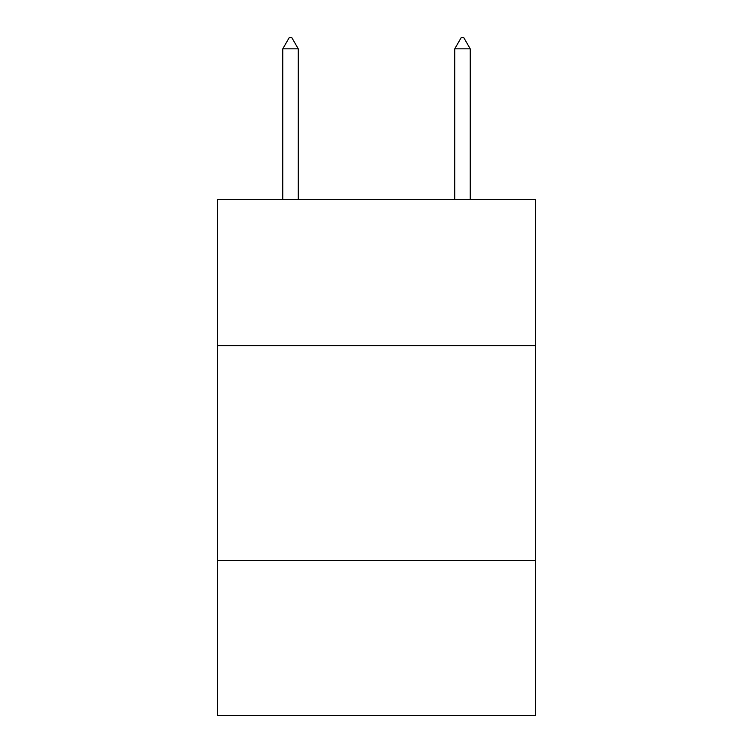 <?xml version="1.0" encoding="UTF-8"?>
<svg xmlns="http://www.w3.org/2000/svg" width="753" height="753" viewBox="0 0 753 753"><rect width="100%" height="100%" fill="white"/><g stroke="black" fill="none" stroke-linecap="round" stroke-linejoin="round"><path stroke-width="1.13" d="M535.562 345.636L535.562 199.47L217.438 199.47L217.438 345.636L535.562 345.636L535.562 715.35L217.438 715.35L217.438 345.636M535.562 560.58L217.438 560.58M298.254 48.832L291.806 37.65L289.227 37.65L282.78 48.832L298.254 48.832L298.254 199.47M282.78 48.832L282.78 199.47M461.194 37.65L463.773 37.65L470.22 48.832L454.746 48.832L461.194 37.65M470.22 199.47L470.22 48.832M454.746 199.47L454.746 48.832"/></g></svg>
